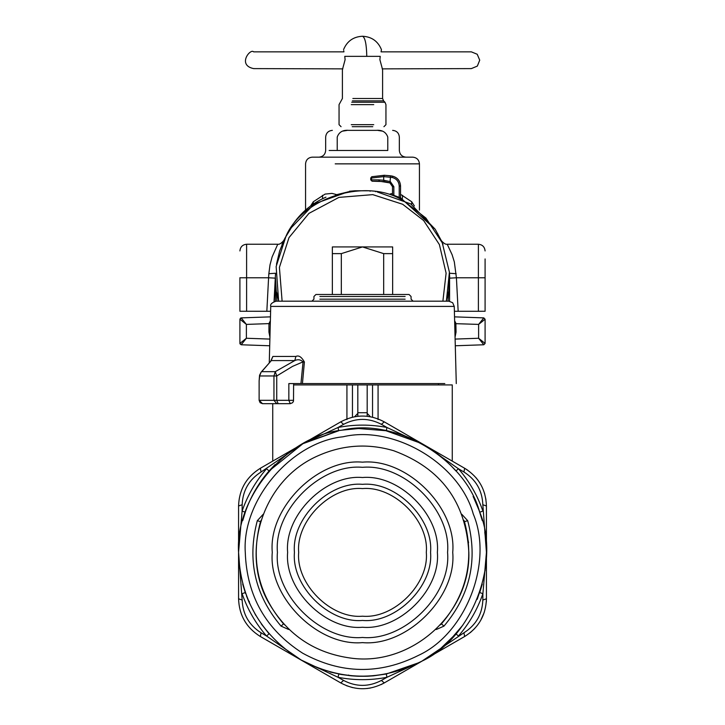 <?xml version="1.0" encoding="UTF-8"?>
<svg xmlns="http://www.w3.org/2000/svg" width="725" height="725" viewBox="0 0 725 725"><rect width="100%" height="100%" fill="white"/><g stroke="black" fill="none" stroke-linecap="round" stroke-linejoin="round"><path stroke-width="1.09" d="M402.076 200.163L404.251 201.314C368.309 177.244 303.313 196.312 286.076 235.987L276.143 266.519L278.636 301.183L276.615 292.148M275.428 278.844L275.418 277.911M276.914 301.183L275.418 277.738L275.418 301.228M348.798 191.744L335.566 194.925M291.994 226.626L284.853 238.307M284.825 238.371L279.642 250.95L276.47 264.263M414.383 205.954L411.718 201.786L400.544 194.327M392.506 193.457L390.141 193.983M402.547 195.324L402.357 198.668M411.718 201.786L411.691 204.051M336.572 194.608L331.968 193.394L325.09 194.092L313.282 201.786L310.617 205.954M313.282 201.786L313.309 204.051M322.453 195.324L322.643 198.668M270.289 323.64L268.957 323.613L270.362 320.794M448.086 301.183L449.582 277.738L449.582 301.228M404.251 201.314L425.938 218.08L442.259 242.793L449.409 272.192L446.364 301.183L448.413 291.976M270.461 316.861L241.208 317.885L239.912 319.227L241.208 317.885L239.912 319.227L246.382 324.401L246.382 338.258L269.881 339.083M241.208 317.894L246.382 324.401L239.912 319.227L239.912 343.433L246.119 338.457M241.325 318.094L242.295 319.372M243.083 320.368L246.292 324.292M269.12 323.613L246.382 324.401M454.539 316.861L483.793 317.885L485.088 319.227L483.793 317.885L485.088 319.227L478.618 324.401L478.618 338.258L455.119 339.083M483.675 318.094L482.705 319.372M481.917 320.368L478.708 324.292M455.88 323.613L456.052 332.104L455.064 337.134M483.793 317.894L478.618 324.401L485.088 319.227L485.088 343.433L484.363 342.789M454.711 323.64L478.618 324.401M454.638 320.794L456.043 323.613M239.975 343.84L241.208 344.765L239.912 343.433L240.637 342.789M478.881 338.457L485.088 343.433L483.793 344.774L485.088 343.433L483.793 344.765L478.618 338.258M239.912 343.433L241.208 344.774L246.382 338.258M241.208 344.774L269.709 345.771M241.479 344.348L242.295 343.288M243.083 342.291L246.292 338.367M483.521 344.348L482.705 343.288M481.917 342.291L478.708 338.367M483.793 344.774L455.291 345.771M337.216 150.465L387.784 150.465C403.064 150.465 403.064 150.465 387.784 150.465L387.784 137.07C385.99 132.086 382.166 129.847 376.311 130.364C397.753 130.364 397.753 130.364 376.311 130.364L348.689 130.364C327.247 130.364 327.247 130.364 348.689 130.364C342.834 129.847 339.01 132.086 337.216 137.07C321.936 137.07 321.936 137.07 337.216 137.07L337.216 150.465L329.168 150.465M347.139 130.418L343.043 131.062M377.861 130.418L381.957 131.062M305.56 210.032L305.56 163.859C305.968 159.808 308.207 157.57 312.257 157.162L412.743 157.162C416.793 157.57 419.032 159.808 419.44 163.859L335.204 163.859M282.116 301.183L279.406 267.398L289.012 237.592L308.95 213.368L338.928 197.39L372.777 194.635L402.647 204.26L423.663 220.554L439.395 244.597L446.111 273.162L442.884 301.183M332.358 294.486L332.358 246.926L392.642 246.926L392.642 253.623L383.679 253.623L362.5 246.926L341.321 253.623L341.321 294.486M383.679 294.486L383.679 253.623M392.642 294.486L392.642 253.623M332.358 253.623L341.321 253.623M269.265 362.772L270.742 306.403C270.053 304.337 271.839 302.597 276.098 301.183L448.902 301.183L452.645 302.706L454.258 306.403L271.494 306.403M444.806 383.579L302.434 383.579L304.4 362.011C301.537 356.89 298.7 355.042 295.9 356.446L294.785 360.579L275.264 371.662L273.95 375.967L276.742 375.967L292.583 366.361L303.059 361.838C300.63 359.573 297.866 359.156 294.785 360.579L271.358 360.579L261.707 371.662L275.264 371.662L276.742 375.967L276.742 400.327L273.95 400.327L273.95 375.967L259.577 375.967L261.154 372.115L269.954 362.192M269.328 403.68L290.263 403.68L276.76 403.68L273.95 400.327L259.124 400.327L259.133 380.833L259.55 375.323L261.154 372.115M259.831 374.707L259.124 380.833L259.124 400.327L260.112 402.692L262.477 403.68L259.197 400.327M260.746 372.813L261.145 372.133M311.922 301.183L313.934 299.171L313.934 296.498L315.946 294.486L409.054 294.486L411.066 296.498L411.066 299.171L413.078 301.183M295.9 356.446L272.872 356.446L270.788 361.014M272.872 356.446L271.114 360.724M304.4 362.011L303.059 361.838L300.957 383.579L288.849 383.579L288.849 400.327L276.742 400.327L278.155 403.68M302.434 383.579L300.957 383.579M276.76 403.68L262.477 403.68M370.393 416.748L367.185 413.377L367.185 416.277L367.185 412.724L357.815 412.724L357.815 416.277L357.815 413.377L354.607 416.748M263.673 478.718L262.151 479.66M249.346 602.928L249.291 601.351M378.069 419.567L378.069 384.921L452.21 384.921L384.313 384.921M378.069 384.921L346.931 384.921L346.931 419.567M357.815 384.921L357.815 412.724M367.185 384.921L367.185 412.724M293.616 384.921L346.931 384.921M349.695 675.655L348.544 675.048M239.912 277.702L239.912 311.27L270.615 311.279M266.836 311.279L268.585 277.784L246.609 277.784L246.609 244.243L277.766 244.243L272.12 256.922L270.008 264.87L268.848 273.697L268.585 277.784L275.282 278.146L274.05 301.591L275.464 274.757M349.459 191.735L349.459 191.255L354.915 190.784L370.085 190.784L370.085 191.264M375.541 191.735L375.541 191.255L370.085 190.784M281.998 244.497L282.56 243.174M283.076 242.014L283.647 240.773M443.002 244.497L442.44 243.174M441.924 242.014L441.353 240.773M447.234 244.243L452.119 254.738L454.33 261.924L456.415 277.784L478.391 277.784L478.391 311.279L485.088 311.27L485.088 277.775L478.391 277.784L478.391 244.243L447.234 244.243C445.648 244.588 443.646 243.346 441.235 240.528L441.235 240.537M325.96 197.155C310.463 203.961 298.419 214.654 289.819 229.236L283.294 241.334M289.819 229.236L314.288 203.897L347.873 191.889M456.152 273.697L449.464 273.243L449.718 278.146L456.415 277.784L458.164 311.279L454.385 311.279M441.706 241.334L435.181 229.236L400.544 197.816M435.181 229.236L410.712 203.897L377.127 191.889M400.544 197.952L399.212 197.363L399.212 186.008L400.544 186.008C400.164 180.815 397.454 177.534 392.433 176.148C397.454 177.507 400.164 180.797 400.544 185.981L400.544 197.952M393.847 195.288L393.847 186.669L392.506 186.669L389.914 182.908L392.506 186.669L392.506 194.835L399.212 197.363M458.164 311.279L478.391 311.279M449.536 274.757L449.718 278.146M485.088 296.534L485.088 258.943L485.088 296.534M399.212 186.008C398.868 181.513 396.53 178.667 392.18 177.471L383.697 176.619L371.408 178.033L371.744 176.728L384.395 175.26L371.744 176.728L370.738 178.024L370.738 179.873L372.079 181.214L371.408 179.873L378.776 179.882L379.447 181.223L372.079 181.214L384.178 181.558L383.697 180.235L378.776 179.882M392.18 177.471L392.433 176.148L390.603 175.803L392.433 176.121L384.395 175.278L390.603 175.803L389.914 182.908L379.447 181.223M393.847 186.669L390.394 181.658L383.697 180.235L383.697 176.619L384.395 175.278L371.744 176.728L371.408 179.873M351.263 124.673L373.737 124.673L351.263 124.673M352.223 126.685L372.777 126.685L352.223 126.685M382.175 68.866L471.359 68.603L477.331 66.093L479.723 60.166L477.222 54.257L471.359 51.856L381.051 51.856L381.45 49.644C377.952 41.189 371.644 36.721 362.5 36.25C365.101 37.446 366.524 44.143 366.778 56.351L344.774 56.351C343.17 47.596 343.17 47.596 344.774 56.351L345.1 59.695L342.399 69.745L342.399 98.5L339.055 104.627L339.055 124.673L341.067 126.685M342.825 68.866L253.641 68.603C237.021 65.196 250.306 48.158 253.641 51.856L343.949 51.856L343.741 50.723M366.778 56.351L380.226 56.351C381.83 47.596 381.83 47.596 380.226 56.351L379.9 59.695L382.601 69.745L382.601 98.5L352.867 98.5M383.797 683.186L384.268 682.914C369.759 690.653 355.241 690.653 340.732 682.914L340.832 682.977M346.468 685.687L352.613 687.617M366.841 688.533L370.484 688.016M380.888 684.681L383.643 683.276M486.303 602.103L486.43 598.796C485.868 615.235 478.609 627.805 464.653 636.505L464.752 636.45M470.289 632.635L474.667 628.557M480.693 620.392L484.209 612.507M465.287 468.64L467.879 470.317M485.958 499.616L484.454 493.027M478.228 480.548L475.963 477.657M465.133 468.549L464.653 468.268C478.609 476.978 485.868 489.547 486.43 505.978L482.841 504.745L486.43 552.278L485.034 570.901M338.693 430.768L303.086 443.627L338.693 430.768L338.049 427.478L343.587 424.343L340.732 421.859C355.241 414.129 369.759 414.129 384.268 421.859L381.413 424.343L386.951 427.478C370.647 424.324 354.353 424.324 338.049 427.478L303.213 443.546L260.347 468.268C246.391 476.978 239.132 489.547 238.57 505.978C239.132 489.538 246.391 476.968 260.347 468.268L272.736 461.118L272.736 403.68M238.579 505.425L238.57 505.968L242.159 504.745L242.105 511.107L245.277 512.194L242.703 520.65L245.893 510.427M259.713 636.133L260.347 636.505L259.713 636.133M238.57 598.796L238.57 552.278L242.159 600.028L238.57 598.796C239.132 615.235 246.391 627.805 260.347 636.505C246.391 627.805 239.132 615.235 238.57 598.796L238.579 599.348M386.307 430.768L386.951 427.478L424.46 445.068L384.268 421.859L424.56 445.123L458.445 468.758L455.925 470.96L449.89 464.517L455.336 470.298M473.661 497.595L479.107 510.427L482.152 520.115M293.263 655.173L289.909 652.826M301.654 660.348L266.555 636.015C255.671 623.473 247.524 609.362 242.105 593.666L245.277 592.579L242.703 584.123L245.739 593.902M240.229 572.56L238.897 561.377M485.052 533.953L485.152 534.669M421.932 661.173L423.989 659.986M462.849 625.113L449.89 640.257M463.701 637.058L464.653 636.505L463.928 632.789L421.787 661.236L386.951 677.295L386.307 674.005L419.204 662.577M479.887 512.647L482.297 520.65L479.723 512.194L482.895 511.107C477.476 495.411 469.329 481.3 458.445 468.758L463.928 471.993L464.653 468.268L424.46 445.068L464.653 468.268M486.085 543.206L486.122 543.696M484.771 532.222L486.131 543.886L484.771 532.222M486.43 552.495L482.895 593.666C477.476 609.362 469.329 623.473 458.445 636.015L455.925 633.813L449.881 640.266L455.925 633.813L440.283 648.857M441.099 648.195L431.683 655.21L441.099 648.195M341.937 674.594L330.083 672.002M318.828 668.368L302.833 661.01M301.682 444.407L341.366 421.497M477.186 599.348L482.288 584.132L479.723 592.579L482.895 593.666L482.841 600.028L486.43 598.796L486.43 552.387L486.43 598.796M421.914 443.627L385.754 430.659M302.932 443.682L269.075 470.96C258.481 483.167 250.542 496.915 245.277 512.194L242.703 520.65M240.229 532.222L238.869 543.886L240.229 532.222M261.317 623.944L269.075 633.813L266.555 636.015L261.072 632.789L260.347 636.505L340.732 682.914L300.54 659.714L338.049 677.295L338.792 674.023M269.664 470.298L267.86 472.383M337.687 430.967L303.965 443.156M485.677 538.748L484.835 532.603M441.117 456.587L431.692 449.572L441.117 456.587M300.54 659.714L261.29 637.058M261.299 467.725L260.347 468.268L261.072 471.993L300.449 445.114M340.732 682.914L343.587 680.431L338.049 677.295C354.353 680.449 370.647 680.449 386.951 677.295L381.413 680.431L384.268 682.914L424.46 659.714L384.268 682.914M260.683 521.701L257.312 520.686L263.238 514.243M284.708 624.887L283.665 623.763M464.317 521.701L464.48 521.647C474.549 559.718 466.882 593.793 441.462 623.872L441.335 623.763M441.462 623.872L440.302 624.887L441.462 623.872L443.945 626.119L436.495 629.427L436.495 628.765M461.762 514.243L467.688 520.686L464.48 521.647L463.864 520.224L468.567 542.662M300.54 445.068L301.464 444.534M486.43 505.978L486.43 552.387M464.653 636.505L424.46 659.714M238.57 552.387L238.57 505.978L238.57 552.387C240.174 598.524 260.411 634.058 299.271 658.971C339.771 681.138 380.652 681.853 421.914 661.146C471.984 637.991 501.093 562.645 479.606 511.841C465.078 458.617 395.614 417.419 341.937 430.179C287.046 435.68 234.891 497.341 238.57 552.387M473.57 497.423L473.099 496.48M486.131 543.886L484.78 532.277M386.171 430.741L358.522 428.529L342.272 430.124M416.957 441.063L406.172 436.414M394.917 432.771L386.316 430.768M238.57 552.278L242.105 511.107C247.524 495.411 255.671 481.3 266.555 468.758L269.075 470.96M240.165 532.585L238.869 543.886M291.078 451.113L286.466 454.53M275.074 464.562L269.084 470.951M246.418 595.778L248.793 601.678M249.019 602.176L255.807 615.434M242.703 584.123L245.277 592.579M386.951 677.295L386.307 674.005L373.429 675.836M339.835 674.223L341.357 674.495M341.448 674.513L351.199 675.8M351.299 675.809L356.782 676.18M357.117 676.198L358.186 676.244M358.449 676.253L366.025 676.262M366.533 676.253L368.137 676.189M368.264 676.18L373.33 675.836M288.505 628.765L288.505 629.427L281.055 626.119L283.538 623.872C258.118 593.793 250.451 559.718 260.52 521.647L261.136 520.233M437.365 552.387C440.709 589.425 399.538 630.596 362.5 627.252C325.462 630.596 284.291 589.425 287.635 552.387C284.291 515.348 325.462 474.177 362.5 477.521C399.538 474.177 440.709 515.348 437.365 552.387M298.691 552.387C295.845 583.96 330.935 619.05 362.5 616.196C394.065 619.05 429.155 583.96 426.309 552.387C429.155 520.822 394.065 485.732 362.5 488.587C330.935 485.732 295.845 520.822 298.691 552.387M447.57 552.387C451.376 510.3 404.595 463.511 362.5 467.317C320.405 463.511 273.624 510.3 277.43 552.387C273.624 594.482 320.405 641.263 362.5 637.465C404.595 641.263 451.376 594.482 447.57 552.387M270.062 332.104L268.948 332.104L268.957 323.613M269.936 337.134L268.948 332.104M270.28 323.858L268.948 323.858M454.938 332.104L456.052 332.104M454.72 323.858L456.052 323.858M387.784 137.07C403.064 137.07 403.064 137.07 387.784 137.07M405.121 299.171L319.879 299.171L405.121 299.171M405.121 296.498L319.879 296.498L405.121 296.498M292.8 400.327L288.849 400.327L290.263 403.68L292.628 402.692L293.516 401.133L293.616 383.579M352.459 384.921L352.459 417.201M372.541 417.201L372.541 384.921M239.912 277.775L246.609 277.784L246.609 311.279M268.848 273.697L275.536 273.243L275.282 278.146M287.082 233.985L287.082 234.474M437.918 233.985L437.918 234.474M389.914 182.908L390.104 181.567M351.263 104.627L373.737 104.627L351.263 104.627M351.734 102.252L384.966 102.252L383.579 100.866L352.395 100.866M261.072 471.993C249.056 479.615 242.757 490.535 242.159 504.745M242.159 600.028C242.757 614.247 249.056 625.158 261.072 632.789M343.587 680.431C356.192 687.019 368.798 687.019 381.413 680.431M463.928 632.789C475.944 625.168 482.243 614.247 482.841 600.028M482.841 504.745C482.243 490.535 475.944 479.615 463.928 471.993M381.413 424.343C368.808 417.754 356.202 417.754 343.587 424.343M467.688 520.686C478.074 559.954 470.162 595.098 443.945 626.119M281.055 626.119C254.837 595.098 246.926 559.954 257.312 520.686M289.193 629.427L288.505 629.427M436.495 629.427L435.807 629.427M418.706 655.264C466.066 633.36 493.607 562.092 473.271 514.034C459.532 463.692 393.82 424.714 343.052 436.785C291.124 441.987 241.788 500.323 245.277 552.387C246.79 596.032 265.93 629.644 302.697 653.216C341.004 674.178 379.673 674.857 418.706 655.264M294.441 552.387C291.396 518.719 328.824 481.282 362.5 484.327C396.176 481.282 433.604 518.719 430.559 552.387C433.604 586.063 396.176 623.491 362.5 620.446C328.824 623.491 291.396 586.063 294.441 552.387M452.726 552.387C456.768 507.745 407.142 458.127 362.5 462.16C317.858 458.127 268.232 507.745 272.274 552.387C268.232 597.028 317.858 646.655 362.5 642.622C407.142 646.655 456.768 597.028 452.726 552.387M419.44 210.032L419.44 163.859M240.6 318.058L239.912 319.181M318.955 157.162C323.015 156.754 325.244 154.516 325.661 150.465L325.661 137.07C326.069 133.01 328.298 130.781 332.358 130.364M406.045 157.162C401.985 156.754 399.756 154.516 399.339 150.465L399.339 137.07C398.931 133.01 396.702 130.781 392.642 130.364M456.279 383.579L454.258 306.403M452.264 461.118L452.264 384.921M438.534 383.579L438.534 384.921M277.766 244.243C279.352 244.588 281.354 243.346 283.765 240.528L283.765 240.537M246.609 244.243C242.558 244.66 240.328 246.89 239.912 250.941M478.391 244.243C482.442 244.66 484.672 246.89 485.088 250.941M389.724 182.845L384.178 181.558M392.433 176.121C397.472 177.489 400.182 180.779 400.544 185.981M384.966 102.252L385.945 104.627L385.945 124.673L383.933 126.685M343.55 49.644C347.039 41.189 353.356 36.721 362.5 36.25M382.601 98.5L383.579 100.866M468.839 552.387C470.724 613.749 410.966 666.973 350.22 658.019C315.275 653.107 288.641 635.571 270.307 605.393C239.069 555.423 261.245 479.95 318.665 455.499C343.115 444.778 368.146 443.192 393.748 450.742C440.99 468.223 466.021 502.108 468.839 552.387"/></g></svg>
